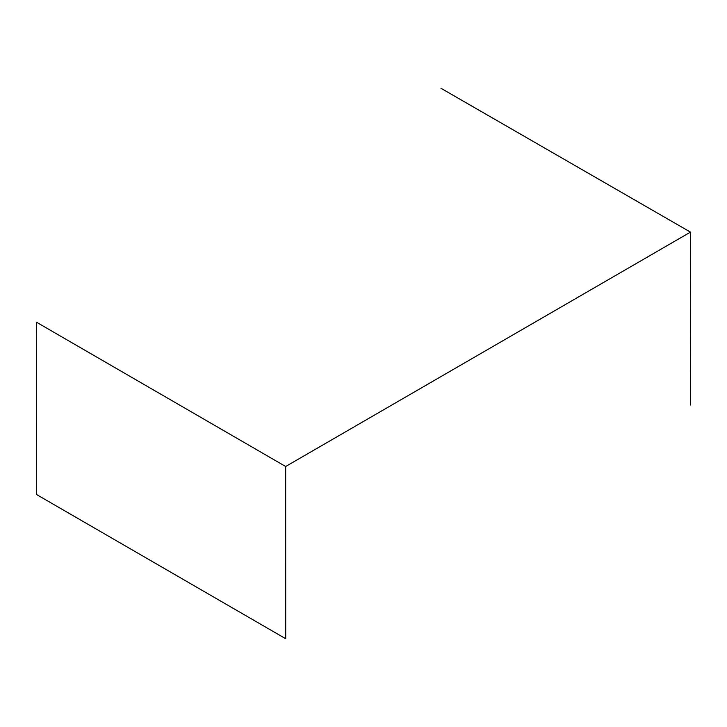 <?xml version="1.0" encoding="UTF-8"?>
<svg xmlns="http://www.w3.org/2000/svg" width="727" height="727" viewBox="0 0 727 727"><rect width="100%" height="100%" fill="white"/><g stroke="black" fill="none" stroke-linecap="round" stroke-linejoin="round"><path stroke-width="1.09" d="M690.65 405.084L690.468 232.122L440.971 88.276M36.35 322.125L285.666 466.498L285.702 638.724L36.45 494.469L36.35 322.125M690.468 232.122L285.666 466.498"/></g></svg>
